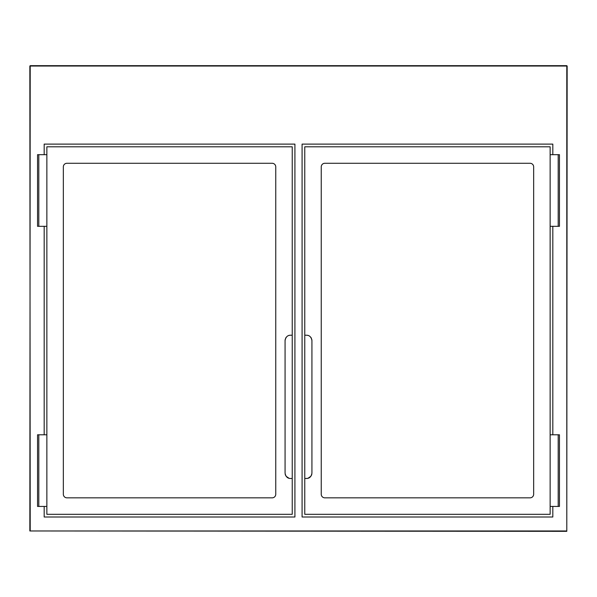 <?xml version="1.0" encoding="UTF-8"?>
<svg xmlns="http://www.w3.org/2000/svg" width="597" height="597" viewBox="0 0 597 597"><rect width="100%" height="100%" fill="white"/><g stroke="black" fill="none" stroke-linecap="round" stroke-linejoin="round"><path stroke-width="0.9" d="M44.178 506.435L44.178 517.002L294.918 517.002L294.918 144.116L44.178 144.116L44.178 154.683M552.822 154.683L552.822 144.116L302.082 144.116L302.082 517.002L552.822 517.002L552.822 506.435M552.822 226.323L552.822 434.795M44.178 226.323L44.178 434.795M566.792 531.33L567.15 66.028L566.792 531.33L29.85 530.972L30.208 65.67L566.792 65.67L29.85 66.028L30.208 530.972L566.792 530.972L566.792 66.028L29.85 66.028M46.864 146.802L46.864 154.683L37.551 154.683L37.551 226.323L46.864 226.323L46.864 514.316L292.231 514.316L292.231 146.802L46.864 146.802M63.342 166.861L63.342 494.256A3.582 3.582 0 0 0 66.924 497.838L272.172 497.838A3.582 3.582 0 0 0 275.754 494.256L275.754 166.861A3.582 3.582 0 0 0 272.172 163.28L66.924 163.28A3.582 3.582 0 0 0 63.342 166.861L63.342 494.256M272.172 163.28L66.924 163.28M275.754 494.256L275.754 166.861M66.924 497.838L272.172 497.838M290.44 478.495L292.231 478.495L292.231 335.215L290.44 335.215C287.515 335.26 285.724 337.051 285.067 340.588L285.067 473.123C285.717 476.652 287.508 478.443 290.44 478.495L289.366 478.384M285.067 340.588L285.187 339.447M285.553 338.357L286.202 337.29M288.635 335.529L289.657 335.275M289.112 478.331L286.082 476.264M285.553 475.354L285.202 474.309M46.864 434.795L37.551 434.795L37.551 506.435L46.864 506.435M46.864 226.323L46.864 154.683M306.56 478.495C309.492 478.443 311.283 476.652 311.933 473.123L311.933 340.588C311.276 337.051 309.485 335.26 306.56 335.215L304.768 335.215L304.768 146.802L550.135 146.802L550.135 154.683L559.449 154.683L559.449 226.323L550.135 226.323L550.135 514.316L304.768 514.316L304.768 478.495L307.634 478.384M530.076 497.838L324.828 497.838A3.582 3.582 0 0 1 321.246 494.256L321.246 166.861A3.582 3.582 0 0 1 324.828 163.28L530.076 163.28A3.582 3.582 0 0 1 533.658 166.861L533.658 494.256A3.582 3.582 0 0 1 530.076 497.838L324.828 497.838M550.135 226.323L550.135 154.683M304.768 335.215L304.768 478.495M307.888 478.331L310.918 476.264M311.447 475.354L311.798 474.309M311.933 340.588L311.813 339.447M311.447 338.357L310.798 337.29M308.365 335.529L307.343 335.275M550.135 434.795L559.449 434.795L559.449 506.435L550.135 506.435M324.828 163.28L530.076 163.28M321.246 494.256L321.246 166.861M533.658 166.861L533.658 494.256M38.805 434.795L38.805 506.435M38.805 226.323L38.805 154.683M558.195 226.323L558.195 154.683M558.195 434.795L558.195 506.435"/></g></svg>
